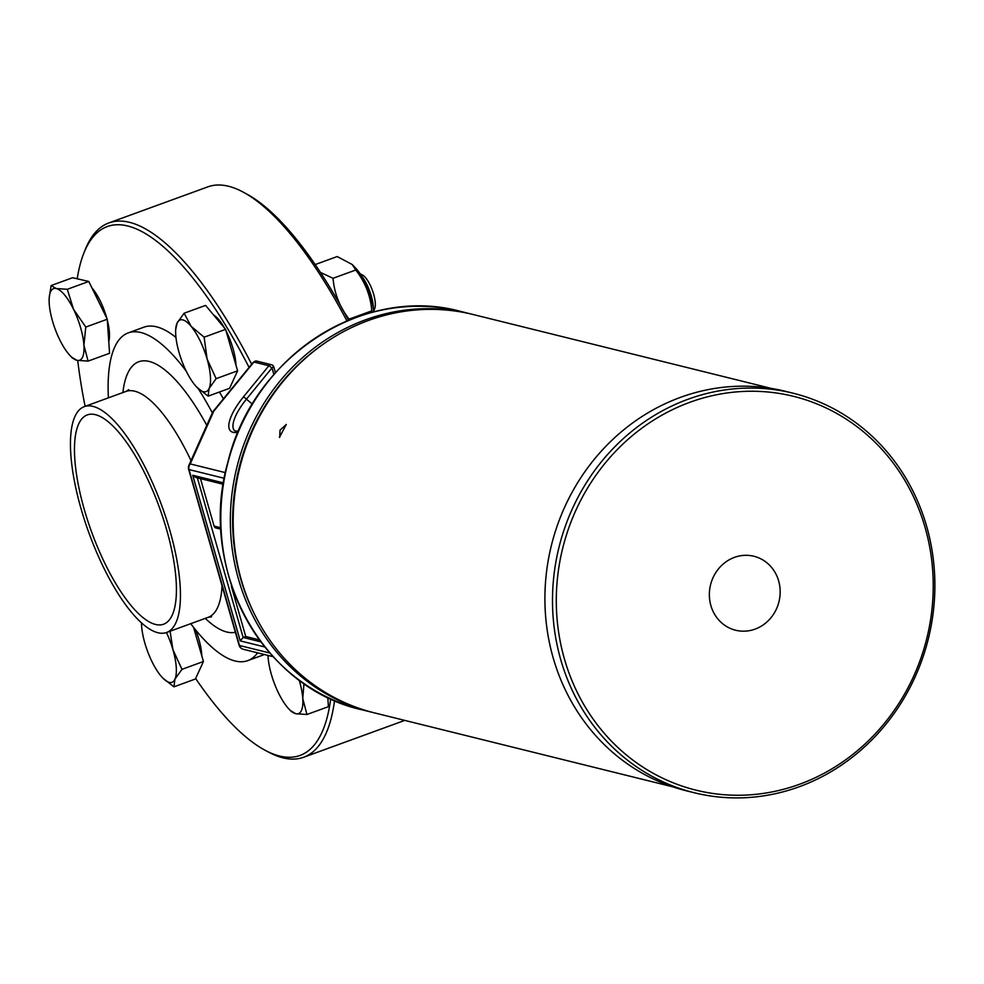 <?xml version="1.0" encoding="UTF-8"?>
<svg xmlns="http://www.w3.org/2000/svg" width="984" height="984" viewBox="0 0 984 984"><rect width="100%" height="100%" fill="white"/><g stroke="black" fill="none" stroke-linecap="round" stroke-linejoin="round"><path stroke-width="1.48" d="M251.658 364.252A284.351 91.992 -110 0 0 108.83 222.95L207.87 186.849A284.351 91.992 70 0 1 228.497 186.259A284.351 91.992 70 0 1 243.282 192.175A284.351 91.992 70 0 1 346.958 320.969M404.621 720.362A284.351 91.992 70 0 1 402.665 721.161L303.638 757.262A284.351 91.992 -110 0 0 334.56 700.522M330.698 698.8A281.424 91.045 70 0 1 279.616 756.032A281.424 91.045 70 0 1 264.967 750.189L268.214 751.936A284.351 91.992 -110 0 0 283.011 757.852A284.351 91.992 -110 0 0 303.638 757.262M108.83 222.95A284.351 91.992 -110 0 0 85.153 249.825L83.8 253.257A281.424 91.045 70 0 1 249.063 367.426M253.245 362.309L253.933 362.038A2.927 2.706 -76.1 0 1 256.652 361.067L253.245 362.309L213.294 411.226A5.867 5.867 0 0 0 212.482 412.542A5.867 3.911 24.1 0 1 213.786 411.189A5.867 1.021 -140.8 0 0 213.294 411.226A5.867 1.021 -140.8 0 0 213.27 411.533M225.422 472.64L190.232 463.919A5.867 3.911 -155.9 0 0 188.916 465.284A5.867 5.867 0 0 0 188.633 469.282A5.867 1.181 -16 0 0 189.051 469.577A5.867 5.424 -76.1 0 1 190.232 463.919L213.786 411.189L253.933 362.038L268.89 365.74L272.002 367.893L273.515 366.675A2.927 2.706 103.9 0 0 271.621 364.781L271.621 364.781A2.927 2.706 103.9 0 0 268.89 365.74L243.577 396.749A41.623 14.12 -47.1 0 0 238.079 432.185M220.97 529.22L215.976 527.99A2.927 2.706 -76.1 0 1 214.082 526.096L200.465 478.618M223.516 482.898L192.741 475.272L240.231 640.891L243.134 637.447L245.742 636.5L231.498 586.808A2.927 2.706 -76.1 0 1 231.449 585.296M192.741 475.272L195.57 477.4L223.294 484.276M259.395 639.883L245.742 636.5M372.333 312.297L371.817 310.846C370.55 295.753 365.187 282.137 355.765 270.01L352.198 264.512L355.654 268.103A33.124 10.713 70 0 1 373.785 311.916M352.198 264.512L337.192 256.553L315.163 264.573M320.415 272.42L333.047 278.288C334.326 293.392 339.677 307.008 349.111 319.136L348.619 320.267M371.817 310.846L349.111 319.136M355.765 270.01L333.047 278.288M361.325 275.704A23.456 7.589 70 0 1 373.317 306.737A23.456 7.589 70 0 1 373.391 308.791M373.699 311.116L374.719 308.521A18.954 6.138 -110 0 0 375.273 302.838A18.954 6.138 -110 0 0 362.518 275.053L360.07 273.737M175.706 329.431L177.083 323.072A38.105 12.325 -110 0 0 175.706 329.431A38.105 12.325 -110 0 0 179.063 352.543A38.105 12.325 -110 0 0 195.078 385.261A38.105 12.325 -110 0 0 196.738 387.13A38.105 12.325 -110 0 0 209.1 388.496L208.104 396.146L196.8 387.192M207.107 359.025L216.136 378.656L209.1 388.496A38.105 12.325 -110 0 0 207.107 359.025A38.105 12.325 -110 0 0 191.105 326.307L204.131 337.192L207.107 359.025M184.119 313.219L191.105 326.307A38.105 12.325 -110 0 0 177.083 323.072L184.119 313.219L205.582 305.397L225.607 329.357L204.131 337.192M225.607 329.357L237.599 370.82L216.136 378.656M237.599 370.82L229.579 388.311L208.104 396.146M226.074 330.968A33.419 10.812 70 0 1 235.914 363.92A33.419 10.812 70 0 1 235.988 365.224M213.676 315.089A33.419 10.812 70 0 1 224.487 328.016M73.529 309.284L85.793 327.069L83.911 345.187A38.105 12.325 -110 0 0 73.529 309.284A38.105 12.325 -110 0 0 56.186 288.521L67.306 289.296L73.529 309.284M88.093 361.103L76.973 360.341A38.105 12.325 -110 0 0 83.911 345.187L88.093 361.103L109.556 353.281L107.268 319.234L85.793 327.069M49.225 297.771L51.119 285.557L56.186 288.521A38.105 12.325 -110 0 0 49.2 298.078A38.105 12.325 -110 0 0 49.237 303.675A38.105 12.325 -110 0 0 59.63 339.578A38.105 12.325 -110 0 0 70.233 355.777A38.105 12.325 -110 0 0 76.973 360.341L71.894 357.364M67.306 289.296L88.781 281.461L72.595 277.722L51.119 285.557M88.781 281.461L107.268 319.234M91.918 287.882A33.419 10.812 70 0 1 92.459 288.509A33.419 10.812 70 0 1 106.813 318.312M107.342 320.292A33.419 10.812 70 0 1 108.769 341.596M170.072 631.224L172.938 649.711A38.105 12.325 -110 0 0 166.456 632.54M141.475 622.811A38.105 12.325 -110 0 0 144.894 643.229A38.105 12.325 -110 0 0 160.909 675.946A38.105 12.325 -110 0 0 162.581 677.828A38.105 12.325 -110 0 0 174.931 679.181A38.105 12.325 -110 0 0 172.938 649.711L181.966 669.341L174.931 679.181L173.947 686.832L162.692 677.939M193.54 627.312L203.442 661.506L195.41 678.997L173.947 686.832M203.442 661.506L181.966 669.341M195.656 629.944A33.419 10.812 70 0 1 201.745 654.606A33.419 10.812 70 0 1 201.818 655.91M268.005 655.406A38.105 12.325 -110 0 0 268.091 657.066A38.105 12.325 -110 0 0 278.484 692.97A38.105 12.325 -110 0 0 289.087 709.181A38.105 12.325 -110 0 0 295.815 713.732L290.747 710.755M303.97 683.548L302.764 698.579L306.947 714.495L295.815 713.732A38.105 12.325 -110 0 0 302.764 698.579A38.105 12.325 -110 0 0 299.173 680.104M327.783 697.422L328.41 706.672L306.947 714.495M264.967 750.189A281.424 91.045 70 0 1 195.644 678.517M85.116 406.331A281.424 91.045 70 0 1 77.724 360.501M77.207 278.792A281.424 91.045 70 0 1 83.8 253.257M190.736 623.684A174.426 56.432 -110 0 0 235.09 660.99A174.426 56.432 -110 0 0 247.734 660.633L263.368 654.926A174.426 56.432 -110 0 0 264.401 654.52M223.405 398.84A174.426 56.432 -110 0 0 219.444 392.013M175.964 337.451A174.426 56.432 -110 0 0 156.53 326.823A174.426 56.432 -110 0 0 143.885 327.18L128.252 332.887A174.426 56.432 -110 0 0 108.4 397.844M247.734 660.633A174.426 56.432 -110 0 0 257.599 652.835M212.347 412.849A174.426 56.432 -110 0 0 198.239 388.631M186.259 371.177A174.426 56.432 -110 0 0 140.897 332.531A174.426 56.432 -110 0 0 128.252 332.887M157.895 632.724A120.196 38.88 -110 0 0 166.616 632.478A120.196 38.88 -110 0 0 166.173 518.408A120.196 38.88 -110 0 0 93 406.392A120.196 38.88 -110 0 0 84.28 406.638A120.196 38.88 -110 0 0 84.722 520.721A120.196 38.88 -110 0 0 157.895 632.724M155.521 624.446A111.401 36.039 -110 0 0 163.602 624.213A111.401 36.039 -110 0 0 163.196 518.482A111.401 36.039 -110 0 0 95.374 414.67A111.401 36.039 -110 0 0 87.293 414.904A111.401 36.039 -110 0 0 87.699 520.634A111.401 36.039 -110 0 0 155.521 624.446M348.557 320.292A281.424 91.045 -110 0 0 246.529 193.922L243.282 192.175M710.891 605.603A38.105 35.239 -76.1 0 1 734.421 557.387A38.105 35.239 -76.1 0 1 778.602 580.769A38.105 35.239 -76.1 0 1 755.245 629.059A38.105 35.239 -76.1 0 1 710.891 605.603M694.175 792.735L686.586 790.853A205.791 190.269 -76.1 0 1 544.927 601.987A205.791 190.269 -76.1 0 1 680.534 397.339A205.791 190.269 -76.1 0 1 785.601 391.349L793.19 393.231A205.791 190.269 -76.1 0 1 926.633 526.28A205.791 190.269 -76.1 0 1 881.086 729.98A205.791 190.269 -76.1 0 1 694.175 792.735A205.791 190.269 -76.1 0 1 560.745 659.686A205.791 190.269 -76.1 0 1 688.124 399.221A205.791 190.269 -76.1 0 1 793.19 393.231M925.108 527.51A202.864 187.55 103.9 0 0 689.993 402.247A202.864 187.55 103.9 0 0 564.435 658.997A202.864 187.55 103.9 0 0 799.537 784.26A202.864 187.55 103.9 0 0 925.108 527.51M279.653 437.449L280.046 430.156L286.307 424.424L279.419 437.363M672.798 786.831L374.449 712.883A205.201 189.715 -76.1 0 1 233.196 524.558A205.201 189.715 -76.1 0 1 368.41 320.489A205.201 189.715 -76.1 0 1 473.181 314.523L771.53 388.471M243.392 649.305A5.867 5.424 -76.1 0 1 239.506 645.504A5.867 1.181 164 0 1 239.075 645.209A5.867 5.867 0 0 0 243.306 649.292L273.146 656.685L243.392 649.305M269.874 653.019L239.506 645.504L189.051 469.577L224.303 478.31M238.411 431.386L234.659 430.795A38.696 13.124 132.9 0 1 246.677 398.889L272.002 367.893L273.896 374.498M252.347 404.153L243.577 396.749M460.819 311.461L471.767 314.191A205.201 189.715 103.9 0 0 470.364 313.834A205.201 189.715 103.9 0 0 236.849 467.375A205.201 189.715 103.9 0 0 371.632 712.182A205.201 189.715 103.9 0 0 373.047 712.527L362.087 709.821A205.201 189.715 -76.1 0 1 227.304 465.002A205.201 189.715 -76.1 0 1 460.819 311.461C364.018 284.671 253.159 356.331 227.98 461.828C197.132 568.272 261.805 687.976 362.087 709.821M255.569 616.353A203.442 188.092 -76.1 0 1 322.973 344.363M260.834 641.839L243.134 637.447L197.366 477.843M240.231 640.891L264.819 646.98M220.896 527.781L214.082 526.096M205.25 618.395A143.639 46.469 -110 0 0 226.775 632.011A143.639 46.469 -110 0 0 235.361 632.245M206.775 425.309A143.639 46.469 -110 0 0 122.914 392.554M190.994 460.61A120.196 38.88 -110 0 0 134.697 391.189A120.196 38.88 -110 0 0 125.977 391.435L128.756 389.664M211.572 616.845L208.313 617.275A120.196 38.88 -110 0 0 222.04 585.812M188.633 469.282L239.075 645.209M212.482 412.542L188.916 465.284M275.434 372.752L273.737 366.811A2.927 2.927 0 0 0 271.621 364.781L256.652 361.067M70.233 355.777L72.521 358.164M49.2 298.078L49.249 297.353M289.087 709.181L291.375 711.555M125.977 391.435L84.28 406.638M208.313 617.275L166.616 632.478"/></g></svg>
